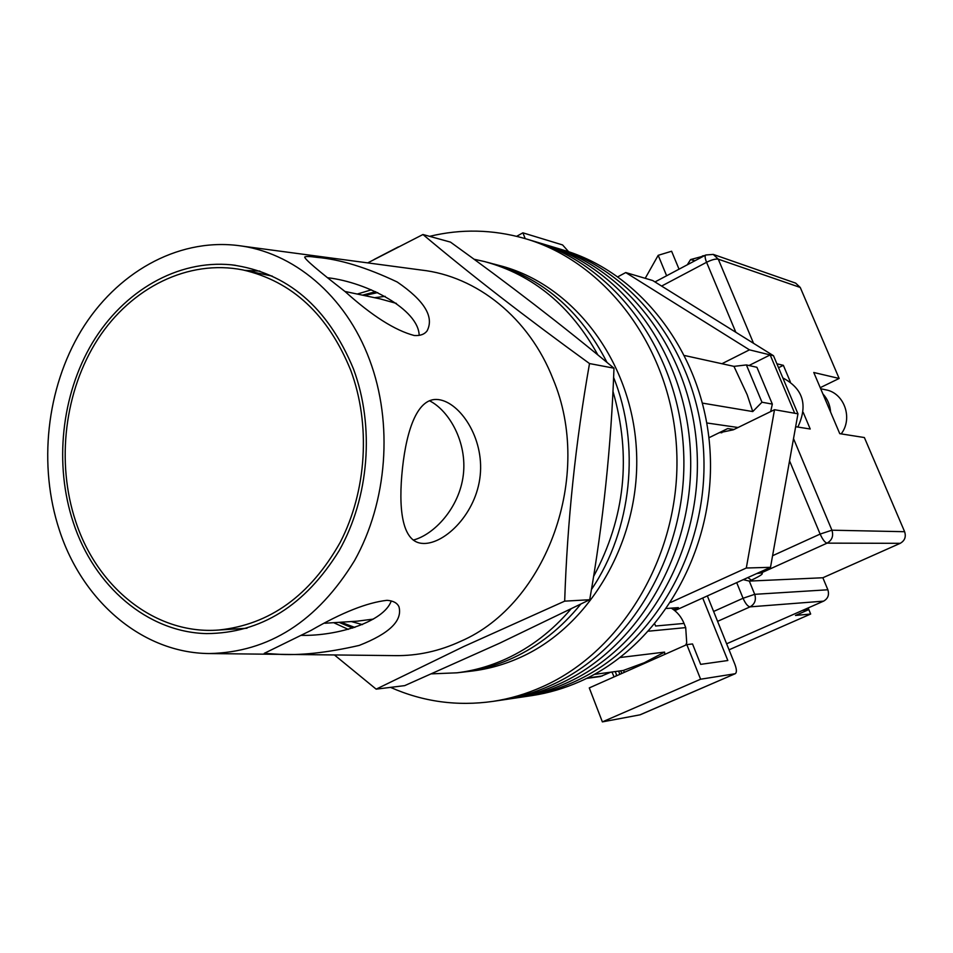 <?xml version="1.0" encoding="UTF-8"?>
<svg xmlns="http://www.w3.org/2000/svg" width="953" height="953" viewBox="0 0 953 953"><rect width="100%" height="100%" fill="white"/><g stroke="black" fill="none" stroke-linecap="round" stroke-linejoin="round"><path stroke-width="1.43" d="M572.813 682.467C651.971 647.635 708.365 552.037 703.743 453.902C699.419 355.719 635.365 270.414 554.825 247.53C635.365 270.414 699.419 355.719 703.743 453.902C708.365 552.037 651.971 647.635 572.813 682.467C557.1 689.448 540.994 694.189 524.507 696.703C540.994 694.189 557.1 689.448 572.813 682.467M530.988 695.738L532.084 695.571C548.487 693.081 564.498 688.364 580.115 681.431C658.821 646.837 714.845 551.978 710.247 454.605C705.935 357.172 642.262 272.498 562.187 249.734L557.779 248.411M565.391 683.504C645.026 648.433 701.789 552.097 697.143 453.187C692.795 354.23 628.349 268.305 547.367 245.29C628.349 268.305 692.795 354.23 697.143 453.187C701.789 552.097 645.026 648.433 565.391 683.504C549.595 690.544 533.394 695.321 516.812 697.834C533.394 695.321 549.595 690.544 565.391 683.504M507.889 699.168L532.084 695.571M523.411 696.857L524.507 696.703M557.862 684.576C637.962 649.255 695.106 552.156 690.448 452.461C686.077 352.729 621.225 266.149 539.791 243.015C621.225 266.149 686.077 352.729 690.448 452.461C695.106 552.156 637.962 649.255 557.862 684.576C541.971 691.652 525.675 696.464 509.009 699.002C525.675 696.464 541.971 691.652 557.862 684.576M550.215 685.648C630.791 650.089 688.316 552.204 683.635 451.722C679.251 351.192 614.006 263.969 532.096 240.704C614.006 263.969 679.251 351.192 683.635 451.722C688.316 552.204 630.791 650.089 550.215 685.648C534.228 692.783 517.848 697.632 501.075 700.169C517.848 697.632 534.228 692.783 550.215 685.648M390.539 687.375C423.061 701.801 457.226 706.459 493.023 701.372L509.009 699.002M493.023 701.372C509.891 698.811 526.366 693.939 542.46 686.744C623.512 650.923 681.407 552.264 676.713 450.972C672.318 349.632 606.656 261.753 524.281 238.357C492.618 229.423 461.061 228.744 429.612 236.344M398.437 246.863L374.076 259.514M385.179 296.347L374.505 297.693M364.308 295.537L377.722 292.595M620.189 657.499L664.598 652.102L644.347 662.704L623.226 670.483L594.255 674.414M684.778 355.564L733.953 366.369L747.212 394.804L752.763 411.565L702.564 403.131M734.001 429.469L727.699 428.576L708.925 437.749M671.269 608.145C677.071 611.707 681.324 616.805 684.04 623.429L655.581 626.014L654.83 624.096M733.953 366.369L746.402 364.928L756.92 367.298L772.335 404.108L770.679 411.577M746.402 364.928L761.971 402.226L772.335 404.108M761.971 402.226L752.763 411.565M738.039 427.504L706.816 422.965M685.66 645.133L686.72 642.87L685.707 627.61L648.695 631.172M664.598 652.102L664.741 654.413M624.656 672.21L623.226 670.483M684.04 623.429L685.707 627.61M354.861 627.419L340.829 622.214M351.228 621.547L362.45 624.596M512.714 658.058C538.659 646.074 561.317 628.134 580.675 604.226C561.317 628.134 538.659 646.074 512.714 658.058C496.763 665.337 480.383 669.995 463.575 672.044C480.383 669.995 496.763 665.337 512.714 658.058M591.444 589.502C631.851 529.975 640.809 444.848 613.589 377.424C640.809 444.848 631.851 529.975 591.444 589.502M607.025 362.45C580.186 310.19 541.566 277.144 491.152 263.326C541.566 277.144 580.186 310.19 607.025 362.45M470.853 671.186L471.961 671.055C488.675 669.03 504.959 664.396 520.826 657.177C591.92 625.073 641.762 537.48 636.366 448.684C631.243 359.853 572.241 283.863 499.336 265.506L493.69 263.993M431.661 673.854L456.916 672.818C473.808 670.769 490.259 666.087 506.293 658.761C530.666 647.504 552.204 630.934 570.907 609.062M593.564 576.517C625.144 517.717 631.613 455.975 612.946 391.29M597.876 354.945C570.728 305.853 532.989 274.738 484.672 261.599L473.986 259.216M462.455 672.175L471.961 671.055M782.854 377.924C803.129 388.681 808.132 405.061 797.852 427.063M719.038 432.805L733.333 429.803L774.515 409.707L746.306 568.012L670.817 602.367M721.933 363.724L749.463 349.846L770.167 354.921L794.695 413.245L797.959 413.816L773.502 355.731L652.698 280.527L625.74 272.558L749.463 349.846M617.949 276.739L625.74 272.558M746.306 568.012L770.5 567.321L797.959 413.816M770.5 567.321L674.807 610.647M673.676 609.753L678.381 607.633L666.719 608.467M748.998 365.511L770.167 354.921L773.502 355.731M774.515 409.707L794.695 413.245M620.748 670.817L621.785 673.485M702.706 598.007L727.83 660.524L700.658 664.36L692.521 643.954L686.827 644.609L589.276 687.911L602.379 721.886L639.951 714.845L735.287 673.676C736.872 672.496 736.74 669.351 734.858 664.253L707.352 595.911M686.827 644.609L700.61 679.215L602.379 721.886M700.61 679.215L735.001 673.759M640.571 714.583L639.951 714.845M516.657 236.32L522.899 232.83L562.568 244.933L568.643 251.735M522.899 232.83L525.21 238.631M822.868 393.899C827.538 398.926 830.099 404.977 830.587 412.065M820.676 388.729L825.679 389.801C844.215 392.862 853.257 418.367 841.177 433.889M645.217 278.324L658.189 255.321L666.624 275.762M658.189 255.321L671.603 251.247L679.036 269.187M687.292 264.803L690.568 259.585L694.928 260.753M800.258 287.461L718.276 259.168L713.261 254.403L795.648 283.124L800.258 287.461L839.14 378.46L813.779 372.492L839.76 433.663L864.383 437.546L904.623 531.703C906.243 536.837 904.778 540.708 900.216 543.317L822.856 577.756L827.859 589.776C829.42 594.839 827.99 598.639 823.571 601.152L726.627 643.799M790.299 381.772L783.366 365.333L776.909 363.808M795.648 426.718L810.217 429.005L803.212 412.387M610.813 672.175L600.461 676.499L586.512 678.429M743.269 579.65L749.308 581.092L822.856 577.756M820.223 387.68L839.14 378.46M778.553 367.715L783.366 365.333M357.339 621.153L373.362 619.105M75.656 521.327C97.385 588.192 155.958 634.889 218.571 630.04C269.639 624.834 310.178 595.625 340.185 542.4C366.762 490.986 370.848 424.43 350.764 370.372C328.118 314.728 292.154 281.242 242.872 269.925C188.265 259.073 131.395 287.52 97.909 339.054C64.53 390.766 55.905 461.991 75.656 521.327M396.4 303.399L380.104 298.873L344.962 291.463M254.951 270.771L252.867 272.034M328.154 277.799C366.834 282.338 418.581 309.201 419.177 335.373M414.269 335.516C420.202 335.909 424.478 334.348 427.111 330.834C434.365 316.873 424.395 300.6 397.198 281.993C366.655 267.519 339.935 259.311 317.027 257.381C309.963 256.357 305.853 256.238 304.71 257.012C304.531 259.025 318.004 270.557 345.141 291.606C372.004 315.824 395.054 330.465 414.269 335.516M429.41 400.713C449.089 410.529 467.327 442.204 463.301 475.023C459.322 507.913 434.091 534.74 413.221 540.089M423.859 543.484C445.432 543.567 476.321 513.345 480.193 475.511C484.172 437.701 459.954 402.523 438.714 399.629L438.237 399.581C417.819 397.056 406.717 429.017 402.488 468.149C398.259 507.496 401.678 541.066 421.417 543.317L423.859 543.484M391.266 600.95C383.928 621.69 338.053 636.139 301.291 635.365M276.561 654.139C299.23 655.759 326.784 652.853 359.21 645.419C389.443 633.554 402.69 620.665 398.962 606.751C397.175 602.915 393.196 600.771 387.013 600.319C367.25 602.522 341.936 612.541 311.083 630.386L264.243 653.353L276.561 654.139M422.953 234.509L450.483 242.11C508.294 283.696 562.794 325.723 613.982 368.192C611.207 445.873 603.118 523.042 589.716 599.723L499.586 643.215L404.715 685.624L376.161 689.15L463.611 646.587L564.676 601.152C567.285 521.756 575.564 442.561 589.514 363.558C525.651 317.266 470.127 274.25 422.953 234.509L367.727 262.885M241.18 245.981L421.178 270.033C476.881 276.108 529.296 317.992 553.014 378.972C593.719 475.285 546.927 604.214 460.728 641.286C439.428 651.137 417.569 655.926 395.15 655.628L210.22 653.567M338.994 622.333L352.741 628.087M259.859 271.105L245.183 270.402M357.28 294.06L371.348 289.831M73.333 522.601C53.999 464.421 61.314 394.983 92.381 342.877C123.58 290.975 177.437 259.526 231.472 264.827C287.079 272.355 327.749 307.045 353.456 368.894C374.839 426.301 369.228 497.49 339.173 550.631C305.151 605.572 260.943 633.221 206.575 633.602C147.274 632.256 94.097 586.131 73.333 522.601M369.645 360.02C393.327 423.227 387.418 501.731 354.576 560.555C317.385 621.356 268.913 652.364 209.148 653.555C142.414 653.019 82.506 601.355 59.42 530.237C38.037 465.517 46.387 388.371 81.196 330.655C116.147 273.177 176.412 238.584 236.689 245.374C292.869 251.425 345.796 295.454 369.645 360.02M348.274 629.385L333.669 622.678M375.696 291.678L362.509 295.156M334.42 654.949L376.161 689.15M589.514 363.558L613.982 368.192M564.676 601.152L589.716 599.723M615.9 676.094L616.46 674.7M611.933 672.02L614.101 676.892M802.593 610.385L808.108 609.896L795.457 615.459L810.669 614.03L808.156 607.931M618.592 671.115L619.855 674.343M729.045 649.815L810.669 614.03M616.841 675.677L615.245 671.567M808.108 609.896L807.429 608.252M704.005 255.94L690.782 259.514M735.823 332.275L706.578 262.289C711.748 259.74 715.655 258.704 718.276 259.168L753.549 343.318M793.515 438.63L831.921 530.202L904.623 531.703M713.261 254.403L705.756 254.999C704.696 255.797 704.97 258.215 706.578 262.289L661.596 286.079M772.573 555.73L820.14 534.073L789.549 460.847M587.286 678.048L602.26 675.975M900.216 543.317L827.073 543.139L761.244 572.92C764.282 573.241 760.994 575.648 751.369 580.163L749.308 581.092L754.705 594.327L827.859 589.776M823.571 601.152L750.059 606.858L717.585 621.344M713.606 611.469L743.054 598.258L736.705 582.617M750.059 606.858C754.836 604.095 756.396 599.913 754.705 594.327L743.054 598.258C745.449 603.618 747.783 606.489 750.059 606.858M747.843 577.578L751.369 580.163M756.563 573.623L761.244 572.92L759.624 572.241M827.073 543.139C832.064 540.22 833.684 535.908 831.921 530.202L820.14 534.073C822.63 539.565 824.941 542.579 827.073 543.139M550.334 246.172L554.825 247.53M542.769 243.908L547.367 245.29M535.098 241.609L539.791 243.015M527.307 239.263L532.096 240.704M721.838 432.793L719.67 432.495M487.221 262.278L491.152 263.326M456.916 672.818L463.575 672.044M640.261 714.762L735.287 673.676M702.397 255.964L704.72 255.547M654.973 281.945L705.673 255.047M358.352 621.094L324.925 623.238M247.006 628.23L218.571 630.04M272.284 276.12L244.802 270.33M231.472 264.827L235.462 265.303"/></g></svg>
